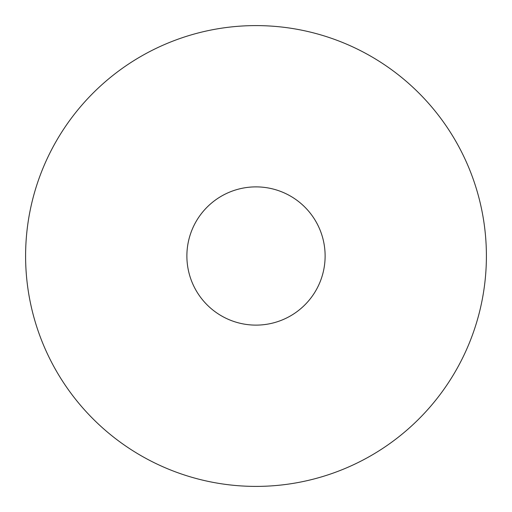 <?xml version="1.0" encoding="UTF-8"?>
<svg xmlns="http://www.w3.org/2000/svg" width="512" height="512" viewBox="0 0 512 512"><rect width="100%" height="100%" fill="white"/><g stroke="black" fill="none" stroke-linecap="round" stroke-linejoin="round"><path stroke-width="0.77" d="M486.4 256A230.4 230.4 0 0 1 256 486.4A230.4 230.4 0 0 1 25.6 256A230.4 230.4 0 0 1 256 25.6A230.4 230.4 0 0 1 486.4 256M186.88 256A69.12 69.12 0 0 1 256 186.88A69.12 69.12 0 0 1 325.12 256A69.12 69.12 0 0 1 256 325.12A69.12 69.12 0 0 1 186.88 256"/></g></svg>
